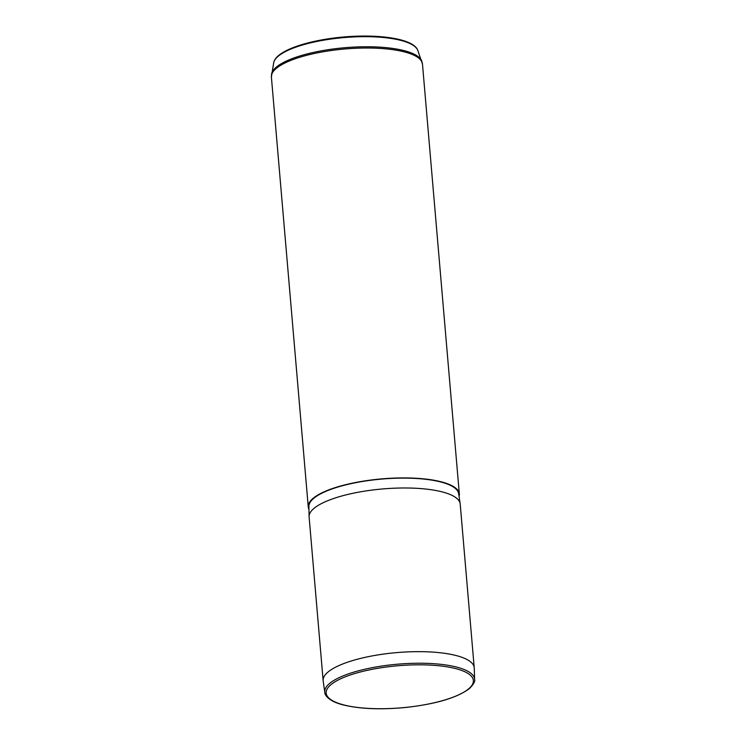 <?xml version="1.0" encoding="UTF-8"?>
<svg xmlns="http://www.w3.org/2000/svg" width="746" height="746" viewBox="0 0 746 746"><rect width="100%" height="100%" fill="white"/><g stroke="black" fill="none" stroke-linecap="round" stroke-linejoin="round"><path stroke-width="1.12" d="M324.79 692.335L323.186 680.995A75.812 21.662 -4.9 0 1 323.149 680.66A75.812 21.662 -4.9 0 1 392.825 652.974A75.812 21.662 -4.9 0 1 474.223 667.707A75.812 21.662 -4.9 0 1 474.251 668.043L474.605 679.494A75.187 21.485 175.1 0 0 393.851 664.546A75.187 21.485 175.1 0 0 324.79 692.335C324.631 694.61 328.072 700.988 342.433 704.709C359.162 708.942 380.18 709.866 405.507 707.488C436.028 704.075 457.373 697.734 469.542 688.446C473.626 684.222 475.314 681.238 474.605 679.494M474.223 667.707L460.198 504.044A75.812 21.662 175.1 0 0 460.151 503.643A75.812 21.662 175.1 0 0 378.791 489.311A75.812 21.662 175.1 0 0 309.096 516.586A75.812 21.662 175.1 0 0 309.114 516.987L323.149 680.66M460.151 503.643L458.631 493.628A75.159 21.475 175.1 0 0 377.98 479.426A75.159 21.475 175.1 0 0 308.891 506.459L309.096 516.586M459.06 496.454A75.812 21.662 175.1 0 0 459.331 493.964A75.812 21.662 175.1 0 0 377.933 479.24A75.812 21.662 175.1 0 0 308.257 506.916A75.812 21.662 175.1 0 0 308.947 509.322M394.056 666.113A73.873 21.102 175.1 0 0 326.366 694.19A73.873 21.102 175.1 0 0 405.479 707.432A73.873 21.102 175.1 0 0 473.169 679.354A73.873 21.102 175.1 0 0 394.056 666.113M273.689 62.748C275.61 51.26 305.431 40.834 340.269 37.3C377.756 33.486 413.816 38.578 417.788 50.392A72.548 20.729 175.1 0 0 340.269 37.934A72.548 20.729 175.1 0 0 273.689 62.748L271.395 77.015L308.257 506.916M417.788 50.392L422.478 64.063A75.812 21.662 175.1 0 0 341.071 49.339A75.812 21.662 175.1 0 0 271.395 77.015M421.798 61.079A75.635 21.606 175.1 0 0 340.978 48.08A75.635 21.606 175.1 0 0 271.563 73.957M422.478 64.063L459.331 493.964"/></g></svg>

